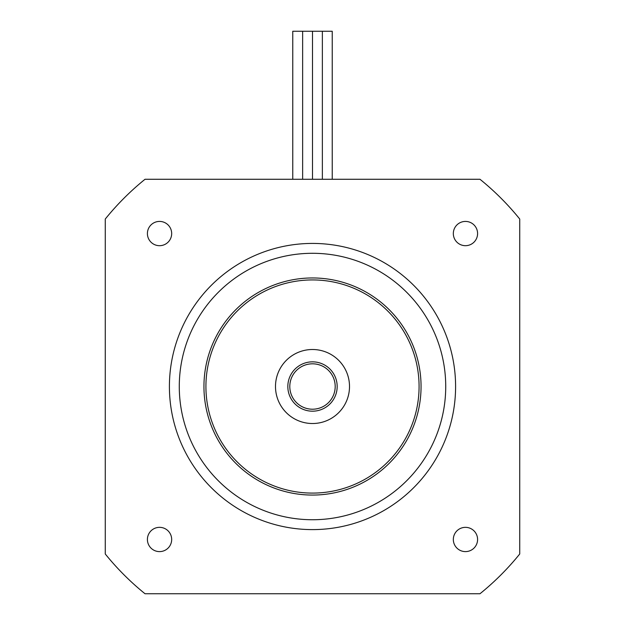 <?xml version="1.0" encoding="UTF-8"?>
<svg xmlns="http://www.w3.org/2000/svg" width="625" height="625" viewBox="0 0 625 625"><rect width="100%" height="100%" fill="white"/><g stroke="black" fill="none" stroke-linecap="round" stroke-linejoin="round"><path stroke-width="0.94" d="M519.734 219.039L519.734 553.984A266.445 266.445 0 0 1 479.977 593.75L145.023 593.75A266.445 266.445 0 0 1 105.266 553.984L105.266 219.039A266.445 266.445 0 0 1 145.023 179.273L479.977 179.273A266.445 266.445 0 0 1 519.734 219.039M445.727 386.516A133.227 133.227 0 0 0 245.891 271.141A133.227 133.227 0 0 0 245.891 501.891A133.227 133.227 0 0 0 445.727 386.516M455.594 386.516A143.094 143.094 0 0 0 240.953 262.594A143.094 143.094 0 0 0 240.953 510.438A143.094 143.094 0 0 0 455.594 386.516M453.328 233.555A12.133 12.133 0 0 1 471.523 223.047A12.133 12.133 0 0 1 471.523 244.062A12.133 12.133 0 0 1 453.328 233.555M147.406 233.555A12.133 12.133 0 0 1 165.609 223.047A12.133 12.133 0 0 1 165.609 244.062A12.133 12.133 0 0 1 147.406 233.555M453.328 539.477A12.133 12.133 0 0 1 471.523 528.969A12.133 12.133 0 0 1 471.523 549.984A12.133 12.133 0 0 1 453.328 539.477M147.406 539.477A12.133 12.133 0 0 1 165.609 528.969A12.133 12.133 0 0 1 165.609 549.984A12.133 12.133 0 0 1 147.406 539.477M419.078 386.516A106.578 106.578 0 0 1 259.211 478.812A106.578 106.578 0 0 1 259.211 294.211A106.578 106.578 0 0 1 419.078 386.516M421.055 386.516A108.555 108.555 0 0 0 258.227 292.5A108.555 108.555 0 0 0 258.227 480.523A108.555 108.555 0 0 0 421.055 386.516M349.508 386.516A37.008 37.008 0 0 1 294 418.562A37.008 37.008 0 0 1 294 354.461A37.008 37.008 0 0 1 349.508 386.516M335.195 386.516A22.695 22.695 0 0 1 301.148 406.172A22.695 22.695 0 0 1 301.148 366.859A22.695 22.695 0 0 1 335.195 386.516M337.172 386.516A24.672 24.672 0 0 0 300.164 365.148A24.672 24.672 0 0 0 300.164 407.883A24.672 24.672 0 0 0 337.172 386.516M292.766 179.273L292.766 31.25L312.5 31.25L312.5 179.273L312.5 31.25L322.367 31.25L322.367 179.273L322.367 31.25L332.234 31.25L332.234 179.273M302.633 31.25L302.633 179.273L302.633 31.25"/></g></svg>
